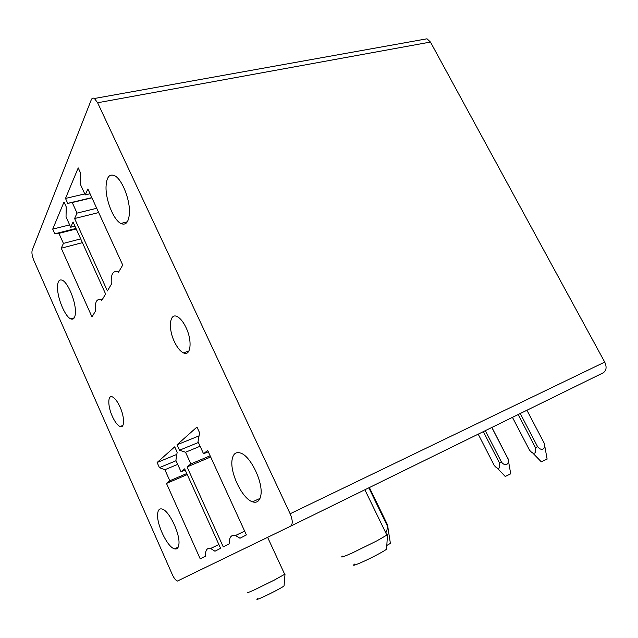 <?xml version="1.0" encoding="UTF-8"?>
<svg xmlns="http://www.w3.org/2000/svg" width="638" height="638" viewBox="0 0 638 638"><rect width="100%" height="100%" fill="white"/><g stroke="black" fill="none" stroke-linecap="round" stroke-linejoin="round"><path stroke-width="0.96" d="M423.281 39.468L427.005 38.798L430.459 42.06L604.72 362.097L290.146 513.765L97.614 102.75L94.416 98.491C93.02 97.694 91.968 98.148 91.25 99.847L32.179 250.24C31.557 252.696 32.115 256.085 33.854 260.408L172.284 574.511C174.007 578.219 175.705 580.405 177.38 581.058L290.537 526.23C292.922 524.3 292.794 520.153 290.146 513.765M290.537 526.23L603.109 372.871C606.419 370.654 606.953 367.065 604.72 362.097M120.032 407.004C117.456 401.438 114.896 398.056 112.352 396.868C107.615 394.691 107.678 406.215 112.304 416.287C114.88 421.917 117.472 425.323 120.08 426.519C124.681 428.64 124.737 417.236 120.032 407.004M57.516 287.794C57.556 298.775 65.259 316.887 70.802 318.912C73.793 319.997 75.34 317.604 75.436 311.727C75.619 300.945 67.772 282.275 62.237 280.218C59.071 279.069 57.5 281.597 57.516 287.794M157.642 513.797C156.382 524.189 167.507 547.404 174.557 548.863C176.981 549.477 178.425 548.002 178.879 544.429C180.458 534.333 169.102 510.48 162.124 509.028C159.516 508.326 158.025 509.921 157.642 513.797M169.82 480.757L164.875 469.728L159.412 467.638L157.115 462.502L174.716 446.839L177.157 452.246L175.897 460.405L181.032 471.777L184.669 468.858L220.596 548.313L214.958 551.24L210.62 548.473C207.015 547.667 205.284 550.235 205.428 556.184L200.228 558.88L166.478 483.429L169.82 480.757L186.782 473.532M166.478 483.429L187.253 474.576M164.875 469.728L177.691 464.384M159.412 467.638L176.048 460.74M157.115 462.502L176.822 454.4M181.032 471.777L185.195 470.015M190.842 463.922L185.538 452.238L179.493 450.213L177.029 444.782L196.959 427.053L199.59 432.787L198.019 441.671L203.538 453.754L207.677 450.436L246.388 534.931L239.984 538.257L235.502 535.505C231.251 534.492 229.138 537.276 229.162 543.871L223.276 546.925L187.07 466.944L190.842 463.922L210.133 455.803M187.07 466.944L210.684 456.991M185.538 452.238L200.109 446.241M179.493 450.213L198.394 442.485M177.029 444.782L199.048 435.866M203.538 453.754L208.291 451.768M63.425 243.389L58.919 233.349L54.812 233.811L52.715 229.13L64.015 201.999L66.232 206.895L66.033 216.888L70.69 227.216L73.051 221.968L105.605 293.974L101.849 300.315L100.908 299.78C96.601 298.424 94.791 302.189 95.477 311.057L91.992 316.934L61.256 248.214L63.425 243.389L80.699 238.883M61.256 248.214L82.398 242.647M58.919 233.349L76.209 228.954M54.812 233.811L75.978 228.444M52.715 229.13L69.638 224.887M70.69 227.216L74.933 226.147M77.031 213.108L72.238 202.525L67.732 203.362L65.499 198.434L78.219 167.898L80.587 173.065L80.236 183.999L85.221 194.893L87.877 188.976L122.735 265.057L118.493 272.227L117.934 271.924C112.894 270.233 110.685 274.372 111.307 284.349L107.391 290.96L74.598 218.523L77.031 213.108L96.721 208.283M74.598 218.523L98.683 212.558M72.238 202.525L91.936 197.836M67.732 203.362L91.84 197.628M65.499 198.434L84.766 193.912M85.221 194.893L90.07 193.753M260.727 495.862C263.725 483.445 250.901 456.21 240.709 453.1C236.036 451.545 233.173 453.706 232.128 459.567C229.632 472.463 242.288 498.852 252.552 501.835C256.819 503.175 259.546 501.181 260.727 495.862M106.036 186.711C105.573 200.149 113.556 219.966 120.861 223.459C125.893 225.661 128.748 222.215 129.426 213.124C130.208 199.981 122.153 179.422 114.816 175.777C109.441 173.432 106.506 177.077 106.036 186.711M186.057 327.629C183.313 321.919 180.371 318.242 177.212 316.592C169.596 312.476 168.001 328.514 174.381 341.665C177.149 347.495 180.163 351.235 183.425 352.886C190.738 356.833 192.588 341.075 186.057 327.629M354.696 564.056C351.921 566.105 354.218 565.531 361.594 562.341C371.244 558.098 385.408 550.586 386.588 549.095L386.612 548.704M386.508 534.381L387.481 534.596L386.859 535.091L376.723 540.944L352.623 552.787C343.411 556.894 340.006 558.011 342.399 556.129M257.521 598.747C255.878 599.951 257.449 599.497 262.25 597.375C270.145 593.858 283.344 586.904 284.062 585.899L284.077 585.692M247.711 592.208C246.292 593.308 248.597 592.495 254.634 589.759L274.204 580.141L284.676 574.272L285.019 573.993L284.492 573.889M520.265 413.512L537.579 446.648C541.495 451.632 546.072 449.24 544.206 443.195L526.932 410.242M518.184 414.54L535.465 447.653L537.579 446.648M512.45 417.348L529.524 450.141M535.465 447.653L535.665 452.278C534.205 454.049 532.164 453.347 529.54 450.173M547.109 459.073L541.303 461.832L532.403 452.661M485.327 430.658L501.5 462.135C505.208 466.864 509.682 464.536 507.968 458.778L491.826 427.468M483.365 431.615L499.522 463.076L501.5 462.135M478.205 434.151L494.179 465.333C496.611 468.38 498.477 469.082 499.769 467.439L499.522 463.076M510.719 473.835L505.24 476.466L497.042 467.901M385.767 532.858C387.067 530.728 387.521 528.28 387.138 525.505L387.649 525.13L388.199 529.412M368.828 487.815L387.138 525.505M369.386 487.544L387.657 525.122M386.819 545.434L390.4 543.385M430.459 42.06L97.614 102.75M427.005 38.798L94.416 98.491M122.863 425.466L120.08 426.519M74.279 317.852L70.802 318.912M178.185 547.157L174.557 548.863M218.874 544.509L210.62 548.473M244.649 531.127L235.502 535.505M102.431 299.326L100.908 299.78M118.82 271.668L117.934 271.924M259.993 498.398L252.552 501.835M127.353 221.793L120.861 223.459M183.425 352.886L188.944 350.956M364.872 489.753L386.859 535.091M386.588 549.095L387.481 534.596M284.676 574.272L267.633 537.387M284.062 585.899L285.019 573.993M547.117 459.129L544.246 443.163M491.874 427.444L508.007 458.754M510.727 473.89L508.071 458.706M390.408 543.472L387.545 525.226M369.139 487.663L387.433 525.305"/></g></svg>
